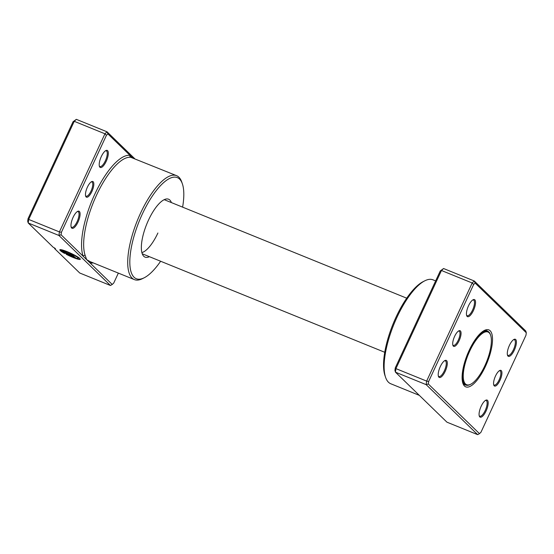 <?xml version="1.0" encoding="UTF-8"?>
<svg xmlns="http://www.w3.org/2000/svg" width="554" height="554" viewBox="0 0 554 554"><rect width="100%" height="100%" fill="white"/><g stroke="black" fill="none" stroke-linecap="round" stroke-linejoin="round"><path stroke-width="0.83" d="M495.498 376.034A8.455 2.929 -67.9 0 1 499.694 370.529A8.455 2.929 -67.9 0 1 499.992 380.397A8.455 2.929 -67.9 0 1 493.78 385.085A8.455 2.929 -67.9 0 1 495.498 376.034M493.649 384.58A7.687 2.666 112.1 0 0 494.182 385.065A7.687 2.666 112.1 0 0 499.119 379.926A7.687 2.666 112.1 0 0 499.964 370.827A7.687 2.666 112.1 0 0 499.244 370.806M454.626 336.347A8.455 2.929 -67.9 0 1 458.83 330.849A8.455 2.929 -67.9 0 1 459.127 340.71A8.455 2.929 -67.9 0 1 452.916 345.398A8.455 2.929 -67.9 0 1 454.626 336.347M452.784 344.893A7.687 2.666 112.1 0 0 453.317 345.377A7.687 2.666 112.1 0 0 458.255 340.239A7.687 2.666 112.1 0 0 459.1 331.14A7.687 2.666 112.1 0 0 458.38 331.119M481.177 406.234A9.217 3.199 -67.9 0 1 485.754 400.237A9.217 3.199 -67.9 0 1 486.08 410.999A9.217 3.199 -67.9 0 1 479.307 416.109A9.217 3.199 -67.9 0 1 481.177 406.234M479.175 415.611A8.455 2.929 112.1 0 0 479.778 416.179A8.455 2.929 112.1 0 0 485.207 410.528A8.455 2.929 112.1 0 0 486.142 400.514A8.455 2.929 112.1 0 0 485.311 400.5M440.312 366.554A9.217 3.199 -67.9 0 1 444.89 360.55A9.217 3.199 -67.9 0 1 445.215 371.312A9.217 3.199 -67.9 0 1 438.443 376.422A9.217 3.199 -67.9 0 1 440.312 366.554M438.311 375.924A8.455 2.929 112.1 0 0 438.913 376.491A8.455 2.929 112.1 0 0 444.343 370.848A8.455 2.929 112.1 0 0 445.277 360.834A8.455 2.929 112.1 0 0 444.446 360.82M468.539 305.746A9.217 3.199 -67.9 0 1 473.116 299.742A9.217 3.199 -67.9 0 1 473.441 310.503A9.217 3.199 -67.9 0 1 466.669 315.614A9.217 3.199 -67.9 0 1 468.539 305.746M466.537 315.115A8.455 2.929 112.1 0 0 467.14 315.683A8.455 2.929 112.1 0 0 472.569 310.039A8.455 2.929 112.1 0 0 473.504 300.026A8.455 2.929 112.1 0 0 472.673 300.012M509.403 345.433A9.217 3.199 -67.9 0 1 513.98 339.429A9.217 3.199 -67.9 0 1 514.306 350.19A9.217 3.199 -67.9 0 1 507.533 355.301A9.217 3.199 -67.9 0 1 509.403 345.433M507.402 354.802A8.455 2.929 112.1 0 0 508.004 355.37A8.455 2.929 112.1 0 0 513.433 349.719A8.455 2.929 112.1 0 0 514.368 339.706A8.455 2.929 112.1 0 0 513.537 339.699M385.598 377.364L384.982 375.57A54.555 18.926 -67.9 0 1 396.034 317.158A54.555 18.926 -67.9 0 1 423.131 281.654L424.821 280.802A56.093 19.459 112.1 0 0 396.962 317.303A56.093 19.459 112.1 0 0 385.598 377.364A56.093 19.459 112.1 0 0 390.764 383.756L419.343 395.369M469.134 350.433A30.733 10.665 -67.9 0 1 484.404 330.433A30.733 10.665 -67.9 0 1 485.484 366.312A30.733 10.665 -67.9 0 1 462.909 383.34A30.733 10.665 -67.9 0 1 469.134 350.433M487.88 331.32A29.196 10.131 112.1 0 0 486.966 330.78A29.196 10.131 112.1 0 0 483.531 330.918M395.265 367.898L395.923 368.618L395.459 372.177L394.933 370.418L395.265 367.898L440.278 270.927L443.574 268.524L441.469 270.497L395.923 368.618L426.635 381.097L472.188 282.976L474.286 281.003L525.774 331.008L526.3 332.767L475.145 283.094L473.663 284.486L428.651 381.464L428.318 383.977L479.473 433.65L480.955 432.259L525.968 335.281L526.3 332.767M440.278 270.927L441.469 270.497L472.188 282.976L473.663 284.486M443.574 268.524L474.286 281.003L475.145 283.094M428.318 383.977L426.171 384.649L395.459 372.177L446.953 422.183L477.666 434.655L426.171 384.649L426.635 381.097L428.651 381.464M435.645 280.906L432.986 279.825A56.093 19.459 112.1 0 0 424.821 280.802M462.625 382.385A29.196 10.131 112.1 0 0 464.986 384.885A29.196 10.131 112.1 0 0 466.025 385.134M479.473 433.65L477.666 434.655M490.629 335.274L490.387 334.561A29.043 10.076 112.1 0 0 487.707 331.244A29.043 10.076 112.1 0 0 469.051 350.654A29.043 10.076 112.1 0 0 465.845 385.065A29.043 10.076 112.1 0 0 470.076 384.559L470.748 384.22A28.427 9.861 112.1 0 0 484.868 365.716A28.427 9.861 112.1 0 0 490.629 335.274A28.427 9.861 112.1 0 0 469.75 351.028A28.427 9.861 112.1 0 0 470.748 384.22M61.903 250.72L61.965 250.581A9.03 1.177 24.9 0 1 69.278 252.728A9.03 1.177 24.9 0 1 77.982 257.596A9.03 1.177 24.9 0 1 78.322 258.212L78.259 258.351A9.03 1.177 -155.1 0 0 77.913 257.735A9.03 1.177 -155.1 0 0 69.215 252.866A9.03 1.177 -155.1 0 0 61.903 250.72L73.696 255.851L60.019 250.29A11.281 1.475 24.9 0 1 59.839 249.799A11.281 1.475 24.9 0 1 68.862 252.389A11.281 1.475 24.9 0 1 79.88 258.531A11.281 1.475 24.9 0 1 80.309 259.3A11.281 1.475 24.9 0 1 66.189 254.286L67.159 254.438A9.03 1.177 -155.1 0 0 78.259 258.351M59.88 249.736A11.281 1.475 -155.1 0 0 60.081 250.152L60.019 250.29M71.355 255.235A3.386 0.443 24.9 0 1 75.192 257.305A3.386 0.443 24.9 0 1 75.323 257.534A3.386 0.443 24.9 0 1 73.156 256.987L72.553 256.405L73.232 256.509L71.951 255.823L63.703 252.465A9.03 1.177 -155.1 0 0 65.344 253.462L64.382 253.31A11.281 1.475 24.9 0 1 60.615 250.879L71.355 255.235M63.703 252.465L73.253 256.467M132.448 157.731L107.912 133.909L106.43 135.301L61.411 232.278L61.085 234.792L83.142 256.218A1.537 1.343 160.4 0 1 85.198 255.505L86.659 259.632L89.99 261.578L134.366 279.604A56.093 19.459 -67.9 0 1 140.557 213.145A56.093 19.459 -67.9 0 1 176.588 175.666A56.093 19.459 -67.9 0 1 181.76 182.058L182.377 183.852A54.555 18.926 112.1 0 0 142.302 214.086A54.555 18.926 112.1 0 0 144.22 277.769A54.555 18.926 112.1 0 0 160.632 261.246M171.387 202.584A31.259 10.845 112.1 0 0 167.523 198.955A31.259 10.845 112.1 0 0 148.5 220.104A31.259 10.845 112.1 0 0 144.109 256.585A31.259 10.845 112.1 0 0 149.407 256.682M87.394 187.162A8.455 2.929 -67.9 0 1 91.59 181.664A8.455 2.929 -67.9 0 1 91.888 191.532A8.455 2.929 -67.9 0 1 85.683 196.213A8.455 2.929 -67.9 0 1 87.394 187.162M85.551 195.707A7.687 2.666 112.1 0 0 86.085 196.192A7.687 2.666 112.1 0 0 91.015 191.061A7.687 2.666 112.1 0 0 91.867 181.954A7.687 2.666 112.1 0 0 91.147 181.934M73.08 217.369A9.217 3.199 -67.9 0 1 77.657 211.365A9.217 3.199 -67.9 0 1 77.982 222.133A9.217 3.199 -67.9 0 1 71.21 227.244A9.217 3.199 -67.9 0 1 73.08 217.369M71.078 226.738A8.455 2.929 112.1 0 0 71.681 227.313A8.455 2.929 112.1 0 0 77.11 221.662A8.455 2.929 112.1 0 0 78.045 211.649A8.455 2.929 112.1 0 0 77.214 211.635M101.306 156.56A9.217 3.199 -67.9 0 1 105.883 150.563A9.217 3.199 -67.9 0 1 106.209 161.325A9.217 3.199 -67.9 0 1 99.436 166.435A9.217 3.199 -67.9 0 1 101.306 156.56M99.305 165.937A8.455 2.929 112.1 0 0 99.907 166.505A8.455 2.929 112.1 0 0 105.336 160.854A8.455 2.929 112.1 0 0 106.271 150.84A8.455 2.929 112.1 0 0 105.44 150.827M144.22 277.769L142.53 278.62A56.093 19.459 -67.9 0 1 134.366 279.604M53.26 247.306A3.075 0.402 24.9 0 1 55.421 248.746A3.075 0.402 24.9 0 1 54.68 248.684L79.714 272.997L110.426 285.476L58.939 235.471L28.226 222.992L53.26 247.306M141.879 252.596A29.196 10.131 112.1 0 0 157.897 233.005M61.085 234.792L58.939 235.471L59.403 231.911L104.948 133.791L107.047 131.817L76.334 119.345L74.236 121.312L28.69 219.432L28.226 222.992L27.7 221.233L28.032 218.719L73.045 121.742L76.334 119.345M107.912 133.909L107.047 131.817L134.657 158.631M106.43 135.301L104.948 133.791L74.236 121.312L73.045 121.742M61.411 232.278L59.403 231.911L28.69 219.432L28.032 218.719M176.588 175.666L130.779 157.308A1.537 1.433 -82.8 0 1 129.975 155.335A57.63 19.992 -67.9 0 0 94.748 194.309A57.63 19.992 -67.9 0 0 83.142 256.218L112.233 284.472L113.722 283.073L118.355 273.094M182.612 207.141A54.555 18.926 112.1 0 0 182.377 183.852M54.458 247.95L54.68 248.684M110.426 285.476L112.233 284.472M93.21 262.88A57.63 19.992 -67.9 0 1 90.177 263.046A1.537 1.433 97.2 0 1 91.244 262.084M72.886 256.53L73.156 256.987M73.218 256.848A3.386 0.443 -155.1 0 0 75.309 257.444M61.113 251.08A11.281 1.475 -155.1 0 0 64.444 253.171L64.382 253.31M64.444 253.171L64.991 253.254M66.667 254.355A11.281 1.475 -155.1 0 0 80.323 259.224M60.081 250.152L73.405 255.567M130.779 157.308A56.093 19.459 112.1 0 0 96.493 195.243A56.093 19.459 112.1 0 0 85.198 255.505M142.233 253.774L384.739 352.282M164.213 199.669L406.719 298.184M464.079 384.351L465.845 385.065M485.941 330.53L487.707 331.244M132.607 157.89L132.219 157.641"/></g></svg>

